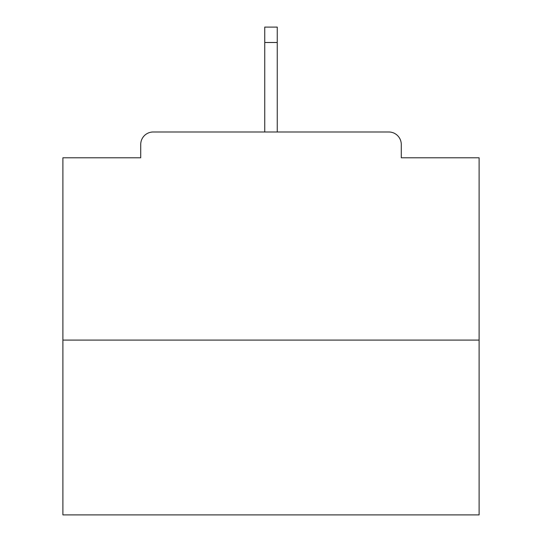<?xml version="1.0" encoding="UTF-8"?>
<svg xmlns="http://www.w3.org/2000/svg" width="542" height="542" viewBox="0 0 542 542"><rect width="100%" height="100%" fill="white"/><g stroke="black" fill="none" stroke-linecap="round" stroke-linejoin="round"><path stroke-width="0.81" d="M401.276 157.79L401.276 144.47L401.276 157.79L479.108 157.79L479.108 514.9L62.892 514.9L62.892 157.79L140.724 157.79L140.724 144.47L140.724 157.79M479.108 340.091L62.892 340.091M401.276 144.47A12.486 12.486 0 0 0 388.79 131.984L153.21 131.984A12.486 12.486 0 0 0 140.724 144.47M388.79 131.984L324.272 131.984M217.728 131.984L153.21 131.984M277.247 42.5L264.753 42.5L264.753 27.1L277.247 27.1L277.247 131.984M264.753 42.5L264.753 131.984"/></g></svg>
